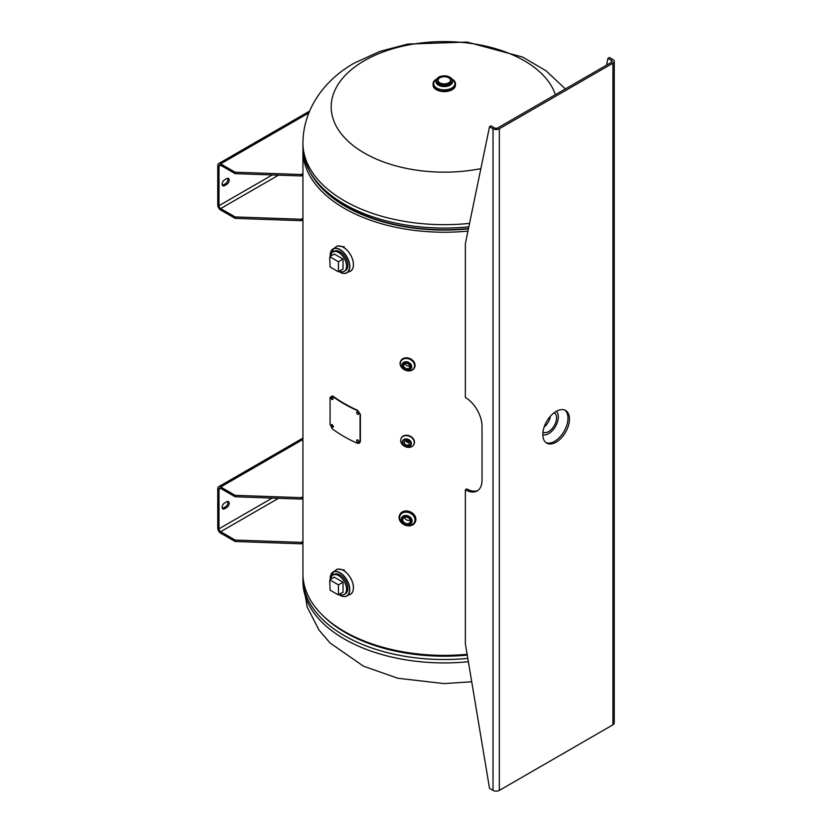 <?xml version="1.0" encoding="UTF-8"?>
<svg xmlns="http://www.w3.org/2000/svg" width="832" height="832" viewBox="0 0 832 832"><rect width="100%" height="100%" fill="white"/><g stroke="black" fill="none" stroke-linecap="round" stroke-linejoin="round"><path stroke-width="1.25" d="M302.983 148.574A141.336 81.598 0 0 0 302.942 150.634L302.942 573.768A141.336 81.598 0 0 0 467.137 654.295M302.942 150.634A141.336 81.598 0 0 0 467.948 231.078M556.14 442.177A18.845 10.878 120 0 0 568.454 425.568A18.845 10.878 120 0 0 565.562 410.467A18.845 10.878 120 0 0 556.14 411.403A18.845 10.878 120 0 0 543.826 428.002A18.845 10.878 120 0 0 546.718 443.102A18.845 10.878 120 0 0 556.14 442.177M546 442.624A18.845 10.878 120 0 0 554.653 441.314A18.845 10.878 120 0 0 566.748 425.381A18.845 10.878 120 0 0 564.793 410.082M606.549 65.146L607.953 58.365L611.458 60.382A2.361 1.362 180 0 1 612.144 61.35A2.361 1.362 180 0 1 611.458 62.306L497.848 127.899A2.361 1.362 180 0 1 494.51 127.899L491.005 125.882L489.518 126.745L465.358 243.589L465.358 397.457A23.556 13.603 -120 0 1 482.019 426.306L482.019 480.158A23.556 13.603 -120 0 1 477.142 490.942A23.556 13.603 -120 0 1 465.358 489.778L465.358 643.646L489.518 788.382L493.022 790.4A4.472 2.579 180 0 0 499.335 790.4L612.945 724.807A4.472 2.579 180 0 0 614.255 722.987L614.255 61.35A4.472 2.579 180 0 1 612.945 63.17L499.335 128.762A4.472 2.579 180 0 1 493.022 128.762L489.518 126.745M477.859 490.474A23.556 13.603 -120 0 1 466.856 488.914L465.358 489.778M607.953 58.365L609.44 57.502L612.945 59.519A4.472 2.579 180 0 1 614.255 61.35M227.729 178.298A3.536 2.038 -60 0 1 227.947 179.358A3.536 2.038 -60 0 1 225.451 183.685L223.371 184.891A3.536 2.038 -60 0 1 222.331 185.234M229.195 180.076A3.536 2.038 -60 0 1 226.699 184.413L224.609 185.609A3.536 2.038 -60 0 1 222.841 185.786A3.536 2.038 -60 0 1 222.3 182.957A3.536 2.038 -60 0 1 224.609 179.837L226.699 178.641A3.536 2.038 -60 0 1 228.457 178.464A3.536 2.038 -60 0 1 229.195 180.076M301.288 174.522L235.134 172.214L235.134 173.649L301.288 175.958L301.288 174.522L302.942 173.566M301.288 175.958L302.942 175.011M301.288 219.242L235.134 216.934L235.134 218.369L301.288 220.678L301.288 219.242L302.942 218.296M301.288 220.678L302.942 219.731M235.134 173.649L220.657 165.287A2.361 1.362 -120 0 0 219.482 165.173A2.361 1.362 -120 0 0 218.993 166.254L218.993 205.691A2.361 1.362 -120 0 0 220.657 208.572L235.134 216.934M235.134 172.214L220.657 163.852A4.118 2.382 -120 0 0 218.598 163.644A4.118 2.382 -120 0 0 217.745 165.537L217.745 204.974A4.118 2.382 -120 0 0 220.657 210.018L235.134 218.369M331.885 424.559L331.781 425.058C332.374 427.066 332.977 427.513 333.58 426.4M333.133 426.608C332.53 424.601 331.926 424.154 331.323 425.256C331.926 427.263 332.53 427.71 333.133 426.608L332.831 427.274M331.635 424.58L331.323 425.256M331.531 396.885L331.417 397.384C332.01 399.391 332.613 399.838 333.216 398.726M332.769 398.923C332.166 396.926 331.562 396.479 330.97 397.582C331.562 399.589 332.166 400.036 332.769 398.923L332.467 399.599M331.271 396.906L330.97 397.582M360.058 414.679L360.058 441.605L359.382 443.175L357.23 443.248A141.898 81.931 180 0 1 332.207 428.802L330.065 424.289L330.065 397.363L332.207 396.105A141.898 81.931 0 0 0 357.23 410.55L360.391 414.409L360.391 441.334L359.549 443.03M358.852 413.67C358.062 411.778 357.282 411.434 356.512 412.63C357.282 414.534 358.062 414.887 358.852 413.67M358.852 441.563C358.062 439.67 357.282 439.317 356.512 440.523C357.282 442.426 358.062 442.77 358.852 441.563M332.207 396.105L332.654 395.907A141.336 81.598 0 0 0 357.583 410.301L360.391 414.409M448.656 82.826A6.198 3.578 0 0 0 450.476 80.298A6.198 3.578 0 0 0 446.649 76.991A6.198 3.578 0 0 0 439.899 77.771A6.198 3.578 0 0 0 438.079 80.298A6.198 3.578 0 0 0 441.906 83.606A6.198 3.578 0 0 0 448.656 82.826M452.067 79.102A11.18 6.458 180 0 1 452.182 88.296A11.18 6.458 180 0 1 436.374 88.296A11.18 6.458 180 0 1 436.374 79.165A11.18 6.458 180 0 1 436.488 79.102M452.088 89.752A11.045 6.375 180 0 1 436.415 89.721M452.182 79.165A11.19 6.458 180 0 1 455.468 83.741A11.19 6.458 180 0 1 452.192 88.306A11.19 6.458 180 0 1 439.993 89.7A11.19 6.458 180 0 1 433.087 83.741A11.19 6.458 180 0 1 436.363 79.165L436.363 79.165M406.786 368.649A3.182 2.506 -155.1 0 0 409.666 367.39A3.182 2.506 -155.1 0 0 406.786 363.459A3.182 2.506 -155.1 0 0 403.894 364.718A3.182 2.506 -155.1 0 0 406.786 368.649M405.038 363.646A3.182 2.506 -155.1 0 0 408.002 366.028A3.182 2.506 -155.1 0 0 409.75 365.841M411.434 367.921A5.013 3.952 24.9 0 1 406.931 369.834A5.013 3.952 24.9 0 1 402.355 363.709M406.858 361.806A5.013 3.952 24.9 0 1 411.403 368.004A5.013 3.952 24.9 0 1 406.858 369.98A5.013 3.952 24.9 0 1 402.314 363.782A5.013 3.952 24.9 0 1 406.858 361.806M400.629 361.15A7.654 6.042 24.9 0 1 400.712 360.942A7.654 6.042 24.9 0 1 407.659 357.916A7.654 6.042 24.9 0 1 414.606 367.39A7.654 6.042 24.9 0 1 414.502 367.588M406.786 445.068A2.548 2.007 -155.1 0 0 409.084 444.059A2.548 2.007 -155.1 0 0 406.786 440.918A2.548 2.007 -155.1 0 0 404.477 441.917A2.548 2.007 -155.1 0 0 406.786 445.068M405.798 440.939A2.548 2.007 -155.1 0 0 408.002 442.437A2.548 2.007 -155.1 0 0 408.99 442.416M406.786 446.503A4.711 3.713 24.9 0 1 402.615 440.773M411.164 444.735A4.711 3.713 24.9 0 1 406.931 446.524M406.858 438.984A4.711 3.713 24.9 0 1 411.133 444.808A4.711 3.713 24.9 0 1 406.858 446.67A4.711 3.713 24.9 0 1 402.584 440.846A4.711 3.713 24.9 0 1 406.858 438.984M401.159 438.339A7.072 5.574 24.9 0 1 401.253 438.121L401.055 438.537A7.072 5.574 24.9 0 1 407.472 435.739A7.072 5.574 24.9 0 1 414.294 442.572A7.072 5.574 24.9 0 1 407.462 447.283A7.072 5.574 24.9 0 1 400.639 440.461A7.072 5.574 24.9 0 1 407.462 435.739A7.072 5.574 24.9 0 1 413.878 444.486L414.066 444.07A7.072 5.574 24.9 0 1 413.972 444.278M401.253 438.121A7.072 5.574 24.9 0 1 407.659 435.334A7.072 5.574 24.9 0 1 414.066 444.07M406.546 523.65A3.962 3.12 -155.1 0 0 410.145 522.09A3.962 3.12 -155.1 0 0 406.546 517.192A3.962 3.12 -155.1 0 0 402.958 518.752A3.962 3.12 -155.1 0 0 406.546 523.65M404.394 517.421A3.962 3.12 -155.1 0 0 408.075 520.364A3.962 3.12 -155.1 0 0 410.238 520.135M406.557 524.649A5.595 4.41 24.9 0 1 401.617 517.743A5.595 4.41 24.9 0 1 406.702 515.538A5.595 4.41 24.9 0 1 411.778 522.465A5.595 4.41 24.9 0 1 406.702 524.67M401.627 517.733L401.627 517.743A5.595 4.41 24.9 0 1 401.627 517.733A5.595 4.41 24.9 0 1 406.702 515.518A5.595 4.41 24.9 0 1 411.778 522.444A5.595 4.41 24.9 0 1 411.778 522.454L406.609 524.774C402.459 523.598 400.795 521.248 401.617 517.743M407.316 525.741A8.528 6.729 24.9 0 1 399.069 517.504A8.528 6.729 24.9 0 1 407.316 511.805A8.528 6.729 24.9 0 1 415.553 520.052A8.528 6.729 24.9 0 1 407.316 525.741A8.538 6.739 24.9 0 1 399.568 515.174A8.538 6.739 24.9 0 1 407.316 511.794A8.538 6.739 24.9 0 1 415.064 522.361A8.538 6.739 24.9 0 1 407.316 525.741M480.854 168.646A113.069 65.281 180 0 1 364.322 153.036A113.069 65.281 180 0 1 364.322 60.715A113.069 65.281 180 0 1 524.233 60.715A113.069 65.281 180 0 1 555.36 94.692M335.816 247A14.134 8.164 60 0 1 336.378 246.615L337.574 245.918L344.271 246.834M333.715 251.628A11.19 6.458 60 0 1 339.903 251.763A11.19 6.458 60 0 1 347.37 262.194A11.19 6.458 60 0 1 344.833 270.889M544.128 427.076A11.19 6.458 120 0 0 550.389 416.229M554.154 412.724A11.19 6.458 -60 0 1 554.247 412.776A11.19 6.458 -60 0 1 555.963 421.741A11.19 6.458 -60 0 1 548.652 431.6A11.19 6.458 -60 0 1 543.057 432.151A11.19 6.458 -60 0 1 542.963 432.099M542.818 434.741A13.686 7.904 120 0 0 548.652 433.638A13.686 7.904 120 0 0 557.315 422.438A13.686 7.904 120 0 0 556.369 411.268M339.529 271.211A11.19 6.458 -120 0 0 344.24 271.315A11.19 6.458 -120 0 0 345.956 262.35A11.19 6.458 -120 0 0 338.645 252.481A11.19 6.458 -120 0 0 333.05 251.93A11.19 6.458 -120 0 0 330.782 256.058M329.701 257.15L330.096 267.02L338.042 271.606L343.023 269.194L343.023 259.095L334.277 254.051L330.096 256.464M338.842 271.606L338.042 271.606M338.437 271.378L338.437 262.205M338.042 261.508L330.096 256.922M338.842 261.508L343.023 259.095M222.113 507.291A3.536 2.038 -60 0 1 224.609 502.965L226.699 501.758A3.536 2.038 -60 0 1 228.457 501.592A3.536 2.038 -60 0 1 228.998 504.421A3.536 2.038 -60 0 1 226.699 507.53L224.609 508.737A3.536 2.038 -60 0 1 222.841 508.914A3.536 2.038 -60 0 1 222.113 507.291M301.288 499.086L301.288 497.65L235.134 495.342L235.134 496.777L301.288 499.086L302.942 498.129M302.942 496.694L301.288 497.65M302.942 542.859L301.288 543.806L235.134 541.497L235.134 540.062L220.657 531.7A2.361 1.362 60 0 1 218.993 528.819L218.993 489.382A2.361 1.362 60 0 1 219.482 488.301A2.361 1.362 60 0 1 220.657 488.415L235.134 496.777M235.134 541.497L220.657 533.135A4.118 2.382 60 0 1 217.745 528.091L217.745 488.654A4.118 2.382 60 0 1 218.598 486.772A4.118 2.382 60 0 1 220.657 486.98L235.134 495.342M227.729 501.426A3.536 2.038 -60 0 1 225.451 506.813L223.371 508.019A3.536 2.038 -60 0 1 222.331 508.352M301.288 543.806L301.288 542.37L235.134 540.062M302.942 541.414L301.288 542.37M339.529 594.339A11.19 6.458 -120 0 0 344.24 594.433A11.19 6.458 -120 0 0 345.956 585.468A11.19 6.458 -120 0 0 338.645 575.609A11.19 6.458 -120 0 0 333.05 575.058A11.19 6.458 -120 0 0 330.782 579.186M329.701 580.278L330.096 590.148L338.042 594.734L343.023 592.322L343.023 582.223L334.277 577.169L330.096 579.582M338.842 594.734L338.042 594.734M338.437 594.506L338.437 585.333M338.042 584.636L330.096 580.05M338.842 584.636L343.023 582.223M335.816 570.118A14.134 8.164 60 0 1 336.378 569.733L337.574 569.046L344.271 569.962M334.266 574.35A11.19 6.458 60 0 1 339.903 574.891A11.19 6.458 60 0 1 347.37 585.312A11.19 6.458 60 0 1 344.833 594.017M499.335 128.762L499.335 790.4M493.022 128.762L493.022 790.4M612.945 63.17L612.945 724.807M611.458 60.382L611.458 62.306M226.699 184.413L225.451 183.685M220.657 208.572L278.522 175.167M218.993 205.691L272.241 174.949M218.993 166.254L220.657 165.287M224.609 185.609L223.371 184.891M220.657 163.852L308.776 112.975M449.706 83.429A7.675 4.43 180 0 1 438.849 83.429A7.675 4.43 180 0 1 438.849 77.158A7.675 4.43 180 0 1 449.706 77.158A7.675 4.43 180 0 1 449.706 83.429M450.102 84.126A8.247 4.763 180 0 1 441.116 85.155A8.247 4.763 180 0 1 436.03 80.756L436.03 81.806A8.247 4.763 180 0 0 441.116 86.206A8.247 4.763 180 0 0 450.102 85.176A8.247 4.763 180 0 0 452.525 81.806L452.525 80.756A8.247 4.763 180 0 1 450.102 84.126M452.358 79.768A10.598 6.115 180 0 1 451.776 88.057A10.598 6.115 180 0 1 437.091 88.234A10.598 6.115 180 0 1 436.186 79.768M449.904 77.282A8.247 4.763 180 0 1 452.525 80.756C450.33 75.837 445.682 74.63 438.568 77.137L436.03 80.756M452.192 89.69A11.19 6.458 180 0 1 439.993 91.094A11.19 6.458 180 0 1 433.087 85.124C435.999 91.53 442.364 93.07 452.161 89.752L455.468 85.124A11.19 6.458 180 0 1 452.192 89.69M406.786 369.689A4.441 3.505 24.9 0 1 402.49 365.394A4.441 3.505 24.9 0 1 406.786 362.43A4.441 3.505 24.9 0 1 411.07 366.725A4.441 3.505 24.9 0 1 406.786 369.689M407.462 358.571A7.363 5.803 24.9 0 1 414.575 365.685A7.363 5.803 24.9 0 1 407.462 370.594A7.363 5.803 24.9 0 1 400.358 363.48A7.363 5.803 24.9 0 1 407.462 358.571M414.606 367.39L414.409 367.796C413.109 370.188 410.8 371.197 407.472 370.822A7.644 6.032 24.9 0 1 400.078 363.438A7.644 6.032 24.9 0 1 407.462 358.332A7.654 6.042 24.9 0 1 414.409 367.796A7.654 6.042 24.9 0 1 407.472 370.822A7.654 6.042 24.9 0 1 400.525 361.348A7.654 6.042 24.9 0 1 407.472 358.322A7.644 6.032 24.9 0 1 414.856 365.726A7.644 6.032 24.9 0 1 407.462 370.822C401.742 369.158 399.422 365.997 400.525 361.348L400.712 360.942M406.786 446.378A4.15 3.266 24.9 0 1 402.771 442.374A4.15 3.266 24.9 0 1 406.786 439.608A4.15 3.266 24.9 0 1 410.79 443.612A4.15 3.266 24.9 0 1 406.786 446.378M406.546 524.524A5.034 3.973 24.9 0 1 401.69 519.667A5.034 3.973 24.9 0 1 406.546 516.308A5.034 3.973 24.9 0 1 411.414 521.175A5.034 3.973 24.9 0 1 406.546 524.524M407.316 512.283A7.956 6.271 24.9 0 1 415.002 519.958A7.956 6.271 24.9 0 1 407.316 525.273A7.956 6.271 24.9 0 1 399.63 517.587A7.956 6.271 24.9 0 1 407.316 512.283M399.568 515.174L399.911 514.436A8.538 6.739 24.9 0 1 407.659 511.056A8.538 6.739 24.9 0 1 415.407 521.633L415.064 522.361M469.539 223.361A141.336 81.598 180 0 1 302.942 143.083L302.942 146.474A141.336 81.598 0 0 0 468.822 226.824M302.942 146.474C305.074 178.547 328.661 202.623 373.724 218.702A139.89 80.766 0 0 0 468.478 228.509M324.095 190.476A139.589 80.59 0 0 0 468.406 228.852M471.723 681.772L444.153 683.592L397.904 678.278L363.459 666.172L330.054 642.99L318.999 630.053L307.143 606.975L302.942 581.318A141.336 81.598 0 0 0 468.385 661.721M467.823 658.393A141.336 81.598 180 0 1 302.942 577.928L302.942 581.318M467.272 655.106A139.89 80.766 180 0 1 322.452 615.139M467.158 654.43A139.589 80.59 180 0 1 375.024 644.904M335.275 247.478L336.378 246.615A14.134 8.164 60 0 1 343.45 247.312A14.134 8.164 60 0 1 352.685 259.761A14.134 8.164 60 0 1 350.511 271.086L349.211 271.606A14.134 8.154 -120 0 0 352.945 260.853A14.134 8.154 -120 0 0 343.429 247.322A14.134 8.154 -120 0 0 335.275 247.478L333.632 248.602A13.822 7.977 60 0 1 340.007 249.548A13.822 7.977 60 0 1 348.889 261.258A13.822 7.977 60 0 1 347.422 272.48A13.822 7.977 60 0 1 340.881 272.584M339.009 271.513A13.686 7.904 -120 0 0 339.903 272.074A13.686 7.904 -120 0 0 349.575 266.49A13.686 7.904 -120 0 0 339.903 249.725A13.686 7.904 -120 0 0 330.262 256.37L333.632 248.602A13.822 7.977 60 0 0 330.273 254.207M351.707 270.4L350.511 271.086A14.134 8.164 60 0 1 349.898 271.388M220.657 488.415L218.993 489.382M302.942 439.473L220.657 486.98M272.241 498.066L218.993 528.819M278.522 498.295L220.657 531.7M226.699 507.53L225.451 506.813M224.609 508.737L223.371 508.019M335.275 570.606L336.378 569.733A14.134 8.164 60 0 1 343.45 570.44A14.134 8.164 60 0 1 352.685 582.889A14.134 8.164 60 0 1 350.511 594.214L349.211 594.734A14.134 8.154 -120 0 0 352.945 583.981A14.134 8.154 -120 0 0 343.429 570.45A14.134 8.154 -120 0 0 335.275 570.606L333.632 571.719A13.822 7.977 60 0 1 340.007 572.676A13.822 7.977 60 0 1 348.889 584.386A13.822 7.977 60 0 1 347.422 595.598A13.822 7.977 60 0 1 340.881 595.712M339.009 594.641A13.686 7.904 -120 0 0 339.903 595.202A13.686 7.904 -120 0 0 349.575 589.607A13.686 7.904 -120 0 0 339.903 572.853A13.686 7.904 -120 0 0 330.262 579.488L333.632 571.719A13.822 7.977 60 0 0 330.273 577.325M351.707 593.528L350.511 594.214A14.134 8.164 60 0 1 349.898 594.516M218.598 163.644L309.535 111.145M433.087 83.741L433.087 85.124M455.468 83.741L455.468 85.124M402.386 363.636C401.648 366.777 403.135 368.878 406.838 369.928L411.466 367.848M402.657 440.69C401.96 443.654 403.354 445.63 406.838 446.618L411.206 444.662M410.717 445.401L411.133 444.808M402.584 440.846L402.397 441.542M399.911 514.436C401.378 511.753 403.967 510.619 407.68 511.035C414.066 512.886 416.634 516.422 415.407 521.633M565.375 88.92L546.104 70.845L522.631 57.065L467.106 42.068L407.722 44.075L379.756 51.449L354.463 62.993C326.685 78.416 303.129 107.089 302.942 143.083M302.983 575.827L302.942 577.928M349.211 271.606L347.422 272.48C345.394 273.905 342.898 273.801 339.924 272.137L338.978 271.534M333.05 251.93L334.308 251.212M344.24 271.315L345.488 270.587M302.942 438.079L218.598 486.772M333.05 575.058L334.339 574.319M349.211 594.734L347.422 595.598C345.394 597.033 342.898 596.918 339.924 595.265L338.978 594.662"/></g></svg>
